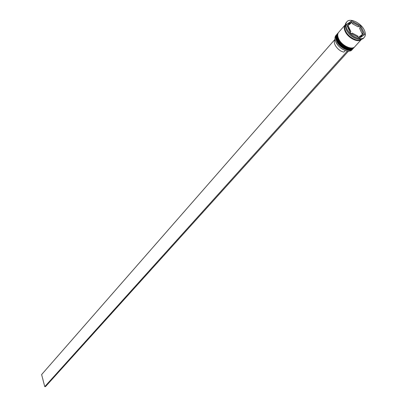 <?xml version="1.0" encoding="UTF-8"?>
<svg xmlns="http://www.w3.org/2000/svg" width="407" height="407" viewBox="0 0 407 407"><rect width="100%" height="100%" fill="white"/><g stroke="black" fill="none" stroke-linecap="round" stroke-linejoin="round"><path stroke-width="0.61" d="M336.609 34.844L336.314 35.063M336.65 34.61L335.917 35.455C334.671 36.996 334.635 39.133 335.8 41.855C338.583 48.611 349.023 53.678 352.03 49.781L352.783 48.952C349.776 52.849 339.326 47.772 336.538 41.015C335.373 38.289 335.409 36.157 336.65 34.61L336.904 34.351M354.268 47.283L354.034 47.568C351.032 51.46 340.573 46.373 337.774 39.606C336.604 36.879 336.635 34.748 337.881 33.206L338.136 32.942M345.67 27.844L346.362 29.833C349.211 35.027 353.24 38.151 358.445 39.204M346.876 21.785L346.286 22.456C344.968 24.094 344.953 26.379 346.23 29.304C349.282 36.569 360.536 42.099 363.726 37.958L364.326 37.296C365.705 35.623 365.725 33.298 364.387 30.306C361.279 23.062 350.056 17.562 346.876 21.785C345.558 23.423 345.538 25.702 346.82 28.627C349.878 35.897 361.141 41.433 364.326 37.296M337.495 34.356L336.915 35.994L337.495 34.356M337.963 33.211L337.469 33.674C336.228 35.216 336.192 37.352 337.362 40.074C340.155 46.841 350.615 51.923 353.617 48.026L354.019 47.487M345.329 24.679L338.7 32.265C337.459 33.806 337.423 35.943 338.599 38.67C341.402 45.442 351.872 50.534 354.873 46.642L361.63 39.169M345.161 24.852C343.925 26.394 343.905 28.531 345.1 31.273C347.949 38.075 358.486 43.239 361.477 39.352M345.324 24.71C344.347 26.252 344.414 28.276 345.518 30.795C348.275 37.342 358.282 42.532 361.599 39.179M347.629 26.938L348.326 26.145L349.038 28.841L350.865 31.649L350.168 32.438M346.998 49.975L348.244 49.705M352.264 49.201L351.979 49.613M359.045 25.926L353.24 22.756L352.396 23.713L358.196 26.877L359.045 25.926L353.24 22.756M362.947 32.779L360.399 27.32L359.549 28.271L362.093 33.73L362.947 32.779L360.399 27.32M359.574 36.376L362.169 35.328L362.841 34.046L358.72 37.327L361.314 36.274L362.169 35.328M351.633 33.735L352.228 33.059L358.094 36.243L357.494 36.915M352.228 33.059L358.094 36.243M348.326 26.145L350.865 31.649M347.11 50.992C342.17 49.812 338.41 46.8 335.831 41.957M336.243 38.4L336.533 41.021L336.436 39.209M360.765 25.89L351.689 20.93L346.505 24.491L350.478 33.104L359.661 38.09L364.764 34.432L360.765 25.89L359.915 26.842L358.781 26.221M351.378 48.85L352.935 48.082L351.378 48.85M352.376 49.333L352.559 49.023M353.011 48.667L352.783 48.952M352.976 23.057L350.849 21.892L351.689 20.93M363.792 35.129L362.779 32.967M360.231 27.508L359.915 26.842M350.849 21.892L346.637 24.781M349.079 23.692L347.614 25.85L351.765 22.609L349.079 23.692L347.614 25.85M351.765 22.609L348.453 24.888M335.124 39.85C332.056 42.821 338.237 51.384 343.961 52.055L345.319 50.539M341.325 46.245L341.839 47.38M347.222 51.012L348.377 51.231L45.553 386.553L44.755 386.65L41.621 374.562L335.022 39.306M336.177 37.988L335.76 38.462M347.283 51.145L44.755 386.65M337.184 34.005L337.144 34.051C335.897 35.592 335.861 37.729 337.032 40.451C339.825 47.217 350.279 52.294 353.281 48.397L353.322 48.352M337.118 40.359C335.943 37.632 335.978 35.501 337.225 33.954L337.144 34.051C335.841 35.668 335.78 37.856 336.95 40.614C339.723 47.385 350.122 52.422 353.281 48.397L353.368 48.306C350.361 52.203 339.906 47.12 337.118 40.359M353.866 47.599L353.673 47.914M348.26 49.588C343.401 48.489 339.687 45.548 337.118 40.761M338.41 32.596L338.37 32.641C337.128 34.183 337.098 36.32 338.268 39.047C341.071 45.813 351.536 50.906 354.538 47.014L354.578 46.963M338.354 38.95C337.179 36.223 337.21 34.086 338.451 32.545L338.37 32.641C337.072 34.259 337.011 36.447 338.186 39.204C340.969 45.986 351.378 51.033 354.538 47.014L354.624 46.917C351.617 50.814 341.152 45.721 338.354 38.95M349.537 48.204C344.668 47.11 340.939 44.16 338.354 39.357M361.365 39.362C358.333 43.122 347.97 37.983 345.156 31.278C343.986 28.597 343.986 26.491 345.167 24.964M353.876 47.588L353.683 47.909M337.469 33.674L337.881 33.206M348.509 50.249L348.921 49.791M353.617 48.026L354.034 47.568M335.861 39.011L336.268 38.543"/></g></svg>
